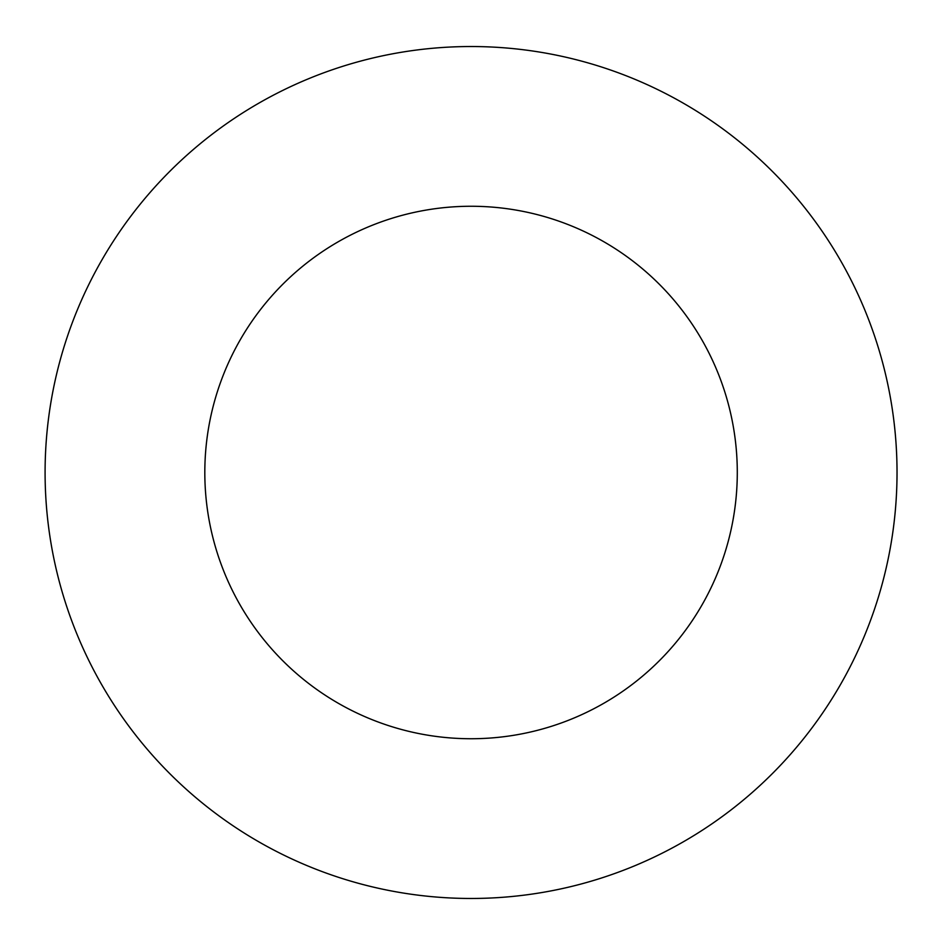 <?xml version="1.0" encoding="UTF-8"?>
<svg xmlns="http://www.w3.org/2000/svg" width="945" height="945" viewBox="0 0 945 945"><rect width="100%" height="100%" fill="white"/><g stroke="black" fill="none" stroke-linecap="round" stroke-linejoin="round"><path stroke-width="1.42" d="M737.289 472.5A266.23 266.23 0 0 0 337.944 241.932A266.23 266.23 0 0 0 337.944 703.068A266.23 266.23 0 0 0 737.289 472.5M897.029 472.5A425.971 425.971 0 0 0 258.079 103.596A425.971 425.971 0 0 0 258.079 841.404A425.971 425.971 0 0 0 897.029 472.5"/></g></svg>
